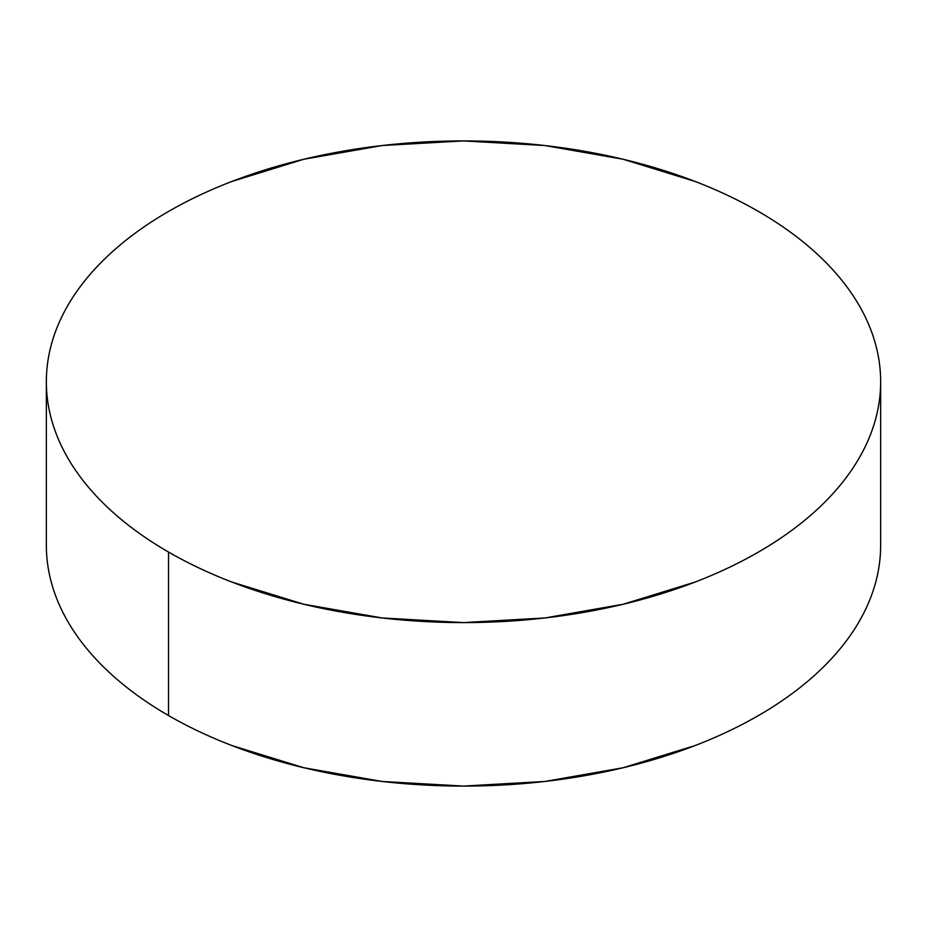 <?xml version="1.0" encoding="UTF-8"?>
<svg xmlns="http://www.w3.org/2000/svg" width="927" height="927" viewBox="0 0 927 927"><rect width="100%" height="100%" fill="white"/><g stroke="black" fill="none" stroke-linecap="round" stroke-linejoin="round"><path stroke-width="1.39" d="M168.529 552.052L168.529 715.54A417.15 240.835 0 0 0 623.141 767.753A417.15 240.835 0 0 0 880.65 545.25C880.65 561.055 877.973 576.721 872.631 592.226C867.29 607.741 859.375 622.805 848.9 637.405C838.414 652.017 825.563 665.899 810.349 679.051C795.134 692.191 777.834 704.358 758.471 715.54C739.097 726.722 718.031 736.71 695.262 745.493L623.141 767.753L544.879 781.461L463.5 786.084L382.121 781.461L303.859 767.753L231.738 745.493C208.969 736.71 187.903 726.722 168.529 715.54L168.529 552.052A417.15 240.835 180 0 1 46.35 381.75A417.15 240.835 180 0 1 303.859 159.247A417.15 240.835 180 0 1 758.471 211.46A417.15 240.835 180 0 1 880.65 381.75A417.15 240.835 180 0 1 623.141 604.265A417.15 240.835 180 0 1 168.529 552.052C187.903 563.234 208.969 573.222 231.738 582.005L303.859 604.265L382.121 617.961L463.5 622.596L544.879 617.961L623.141 604.265L695.262 582.005C718.031 573.222 739.097 563.234 758.471 552.052C777.834 540.87 795.134 528.703 810.349 515.563C825.563 502.411 838.414 488.529 848.9 473.917C859.375 459.305 867.29 444.253 872.631 428.737C877.973 413.233 880.65 397.567 880.65 381.75C880.65 365.945 877.973 350.279 872.631 334.774C867.29 319.259 859.375 304.195 848.9 289.595C838.414 274.983 825.563 261.101 810.349 247.949C795.134 234.809 777.834 222.642 758.471 211.46C739.097 200.278 718.031 190.29 695.262 181.507L623.141 159.247L544.879 145.539L463.5 140.916L382.121 145.539L303.859 159.247L231.738 181.507C208.969 190.29 187.903 200.278 168.529 211.46C149.166 222.642 131.866 234.809 116.651 247.949C101.437 261.101 88.586 274.983 78.1 289.595C67.625 304.195 59.71 319.259 54.369 334.774C49.027 350.279 46.35 365.945 46.35 381.75C46.35 397.567 49.027 413.233 54.369 428.737C59.71 444.253 67.625 459.305 78.1 473.917C88.586 488.529 101.437 502.411 116.651 515.563C131.866 528.703 149.166 540.87 168.529 552.052M46.35 545.25A417.15 240.835 0 0 0 168.529 715.54C149.166 704.358 131.866 692.191 116.651 679.051C101.437 665.899 88.586 652.017 78.1 637.405C67.625 622.805 59.71 607.741 54.369 592.226C49.027 576.721 46.35 561.055 46.35 545.25L46.35 381.75M880.65 381.75L880.65 545.25"/></g></svg>
